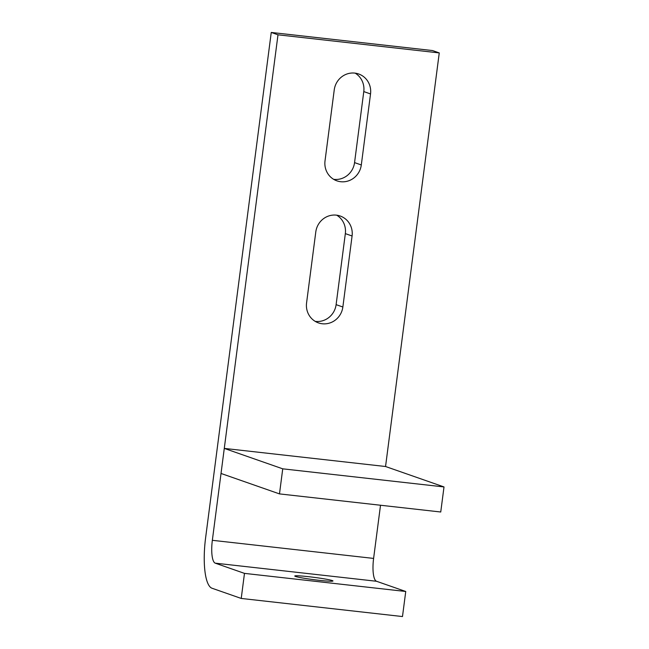 <?xml version="1.0" encoding="UTF-8"?>
<svg xmlns="http://www.w3.org/2000/svg" width="649" height="649" viewBox="0 0 649 649"><rect width="100%" height="100%" fill="white"/><g stroke="black" fill="none" stroke-linecap="round" stroke-linejoin="round"><path stroke-width="0.97" d="M244.478 573.375L241.225 598.443L211.996 588.229A46.428 12.793 -83.6 0 1 205.595 537.948L271.25 32.45L277.991 34.811L212.345 540.309A21.101 5.817 96.4 0 0 215.249 563.162L376.517 581.269L405.747 591.482L244.478 573.375L215.249 563.162M405.747 591.482L402.485 616.55L241.225 598.443M308.737 576.71A19.259 1.16 -172.6 0 1 332.848 581.09A19.259 1.16 -172.6 0 1 319 580.295A19.259 1.16 -172.6 0 1 294.865 576.158A19.259 1.16 -172.6 0 1 308.737 576.71M380.517 505.238L373.605 558.416A21.101 5.817 -83.6 0 0 376.517 581.269M224.278 448.402L282.737 468.829L279.484 493.897L221.025 473.462L224.278 448.402L385.547 466.509L439.259 52.918L277.991 34.811M315.795 231.912A18.991 18.221 -70.7 0 1 340.206 216.02A18.991 18.221 -70.7 0 1 352.083 235.985L342.859 307.001A18.991 18.221 -70.7 0 1 318.448 322.894A18.991 18.221 -70.7 0 1 306.571 302.929L315.795 231.912M370.53 93.943L361.306 164.96A18.991 18.221 -70.7 0 1 336.896 180.852A18.991 18.221 -70.7 0 1 325.019 160.887L334.243 89.87A18.991 18.221 -70.7 0 1 358.654 73.978A18.991 18.221 -70.7 0 1 370.53 93.943L363.781 91.582A18.991 18.221 109.3 0 0 355.157 73.142M439.259 52.918L432.518 50.557L271.25 32.45M333.643 179.327A18.991 18.221 109.3 0 0 354.557 162.607L363.781 91.582M315.195 321.369A18.991 18.221 109.3 0 0 336.109 304.649L345.333 233.624A18.991 18.221 109.3 0 0 336.709 215.184M385.547 466.509L444.005 486.937L282.737 468.829M444.005 486.937L440.744 512.004L279.484 493.897M373.605 558.416L212.345 540.309M361.306 164.96L354.557 162.607M342.859 307.001L336.109 304.649M345.333 233.624L352.083 235.985"/></g></svg>
